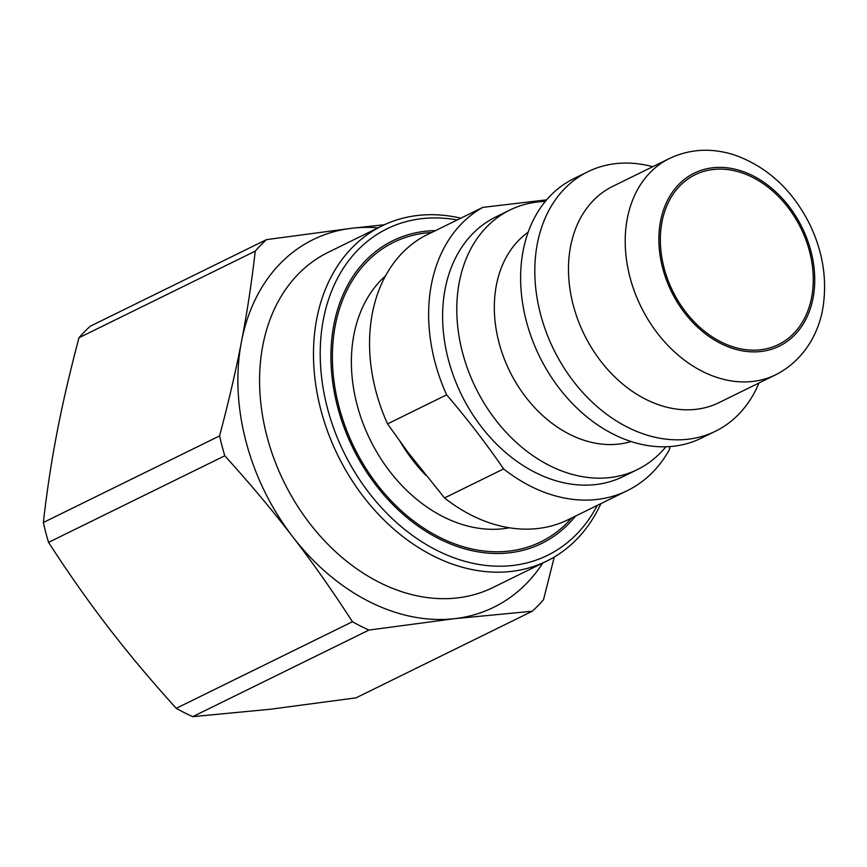 <?xml version="1.0" encoding="UTF-8"?>
<svg xmlns="http://www.w3.org/2000/svg" width="867" height="867" viewBox="0 0 867 867"><rect width="100%" height="100%" fill="white"/><g stroke="black" fill="none" stroke-linecap="round" stroke-linejoin="round"><path stroke-width="1.3" d="M446.635 394.843C467.15 418.783 486.149 443.47 503.608 468.906L444.533 497.94L407.598 451.837L387.56 423.876L446.635 394.843A159.04 120.058 -116.2 0 1 434.952 361.973A159.04 120.058 -116.2 0 1 482.811 207.386L423.725 236.42A159.04 120.058 -116.2 0 0 387.56 423.876M503.608 468.906A159.04 120.058 -116.2 0 0 627.34 490.624A159.04 120.058 -116.2 0 0 669.302 449.821L670.072 446.581M546.644 199.844L482.811 207.386M255.234 251.148C251.679 282.458 247.095 312.586 241.492 341.522C235.932 370.447 228.628 401.909 219.579 435.917L43.35 522.508C46.905 491.199 51.478 461.071 57.092 432.134C62.652 403.209 69.956 371.748 78.995 337.74L255.234 251.148A230.73 174.169 -116.2 0 1 266.505 239.617L90.276 326.209A230.73 174.169 -116.2 0 0 78.995 337.74M224.791 455.782C250.108 483.764 272.747 510.761 292.71 536.749C312.716 562.726 332.635 591.056 352.446 621.737L176.218 708.328C150.912 680.346 128.273 653.35 108.31 627.361C88.293 601.384 68.374 573.054 48.563 542.374L224.791 455.782A230.73 174.169 -116.2 0 1 219.579 435.917M368.941 630.071L454.676 618.659L532.24 611.257L356.012 697.848L270.276 709.26L192.702 716.662L368.941 630.071A230.73 174.169 -116.2 0 1 352.446 621.737M532.24 611.257A230.73 174.169 -116.2 0 0 543.511 599.726L554.273 557.026M192.702 716.662A230.73 174.169 -116.2 0 1 176.218 708.328M48.563 542.374A230.73 174.169 -116.2 0 1 43.35 522.508M542.807 563.041A204.818 154.619 -116.2 0 1 454.676 618.659A204.818 154.619 -116.2 0 1 292.71 536.749A204.818 154.619 -116.2 0 1 241.492 341.522A204.818 154.619 -116.2 0 1 352.24 228.205L266.505 239.617M384.384 224.759L352.24 228.205A204.818 154.619 -116.2 0 1 378.099 227.815M627.34 490.624L568.264 519.658A159.04 120.058 -116.2 0 1 444.533 497.94M509.352 527.786A143.38 108.234 -116.2 0 1 357.074 404.77A143.38 108.234 -116.2 0 1 385.566 275.836M775.748 374.75L719.014 402.624A120.48 90.948 -116.2 0 1 573.26 305.162A120.48 90.948 -116.2 0 1 612.741 186.362L669.487 158.477A120.48 90.948 63.8 0 0 629.995 277.288A120.48 90.948 63.8 0 0 775.748 374.75C805.952 359.437 820.756 329.319 823.65 302.518C826.695 276.389 822.187 250.574 810.114 225.084C792.937 190.545 768.043 167.288 735.444 155.301C712.273 147.639 690.284 148.701 669.487 158.477M664.1 268.022A94.579 71.397 -116.2 0 1 695.096 174.755A94.579 71.397 -116.2 0 1 800.88 228.162A94.579 71.397 -116.2 0 1 778.512 344.535A94.579 71.397 -116.2 0 1 664.1 268.022M758.972 382.997A144.583 109.134 -116.2 0 1 715.448 431.224A144.583 109.134 -116.2 0 1 540.553 314.266A144.583 109.134 -116.2 0 1 587.934 171.699A144.583 109.134 -116.2 0 1 652.71 166.724M715.448 431.224L701.262 438.193A144.583 109.134 -116.2 0 1 526.367 321.234A144.583 109.134 -116.2 0 1 573.748 178.667L587.934 171.699M631.003 441.541A117.468 88.672 -116.2 0 1 498.98 342.53A117.468 88.672 -116.2 0 1 528.166 232.248M665.867 446.798A144.583 109.134 -116.2 0 1 637.429 469.556A144.583 109.134 -116.2 0 1 462.534 352.598A144.583 109.134 -116.2 0 1 509.915 210.031A144.583 109.134 -116.2 0 1 545.31 201.437M637.429 469.556L623.254 476.525A144.583 109.134 -116.2 0 1 448.347 359.567A144.583 109.134 -116.2 0 1 495.729 216.999L509.915 210.031M575.504 516.093A168.675 127.33 -116.2 0 1 541.669 543.457A168.675 127.33 -116.2 0 1 337.621 407.002A168.675 127.33 -116.2 0 1 392.903 240.679A168.675 127.33 -116.2 0 1 435.537 230.611M546.806 561.068L492.9 587.555A186.752 140.974 -116.2 0 1 263.189 419.444A186.752 140.974 -116.2 0 1 328.192 252.33L382.098 225.853A186.752 140.974 63.8 0 0 317.094 392.957A186.752 140.974 63.8 0 0 546.806 561.068A186.752 140.974 63.8 0 0 600.907 503.619M460.832 218.181A186.752 140.974 63.8 0 0 382.098 225.853M597.276 505.396A181.929 137.333 -116.2 0 1 447.665 555.324A181.929 137.333 -116.2 0 1 323.738 391.581A181.929 137.333 -116.2 0 1 457.223 219.958M571.656 517.989A166.865 125.964 -116.2 0 1 540.878 541.832A166.865 125.964 -116.2 0 1 335.616 391.624A166.865 125.964 -116.2 0 1 393.705 242.294A166.865 125.964 -116.2 0 1 431.712 232.497M400.5 442.192A143.38 108.234 63.8 0 0 425.73 475.246M662.702 268.185A96.389 72.763 -116.2 0 1 752.979 175.817A96.389 72.763 -116.2 0 1 794.725 334.944A96.389 72.763 -116.2 0 1 662.702 268.185"/></g></svg>
